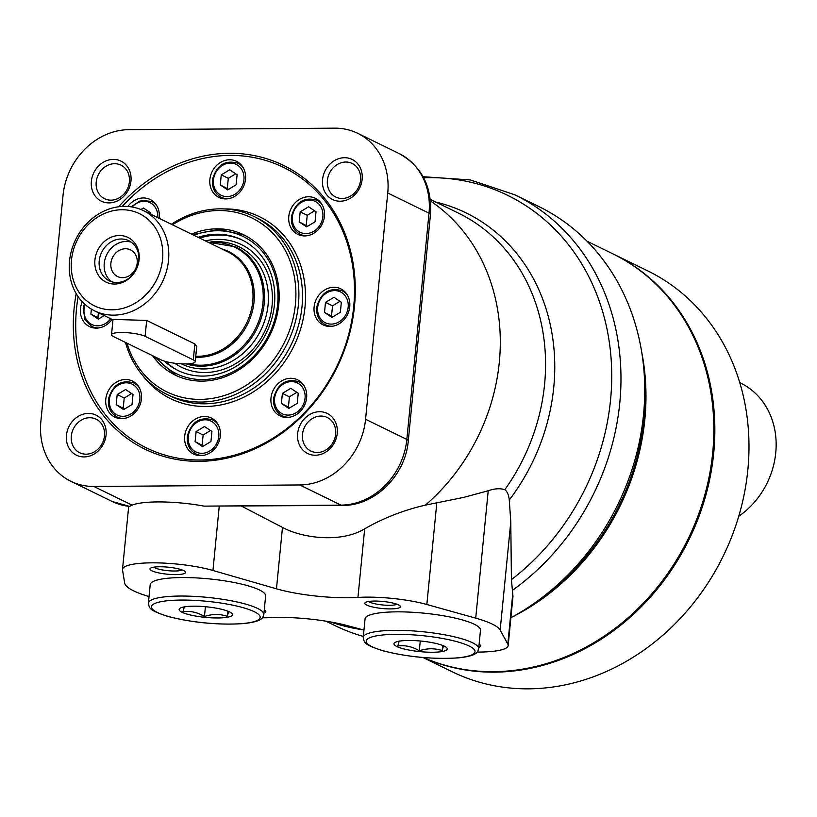 <?xml version="1.0" encoding="UTF-8"?>
<svg xmlns="http://www.w3.org/2000/svg" width="817" height="817" viewBox="0 0 817 817"><rect width="100%" height="100%" fill="white"/><g stroke="black" fill="none" stroke-linecap="round" stroke-linejoin="round"><path stroke-width="1.23" d="M442.661 645.44L442.16 650.618L443.549 645.624M442.16 650.618C434.767 648.116 427.148 648.177 419.295 650.781L420.255 640.998M399.217 640.967L397.828 645.961C405.212 645.011 412.371 646.615 419.295 650.781M104.474 435.839A18.679 16.166 116 0 1 79.688 452.741A18.679 16.166 116 0 1 73.367 428.864A18.679 16.166 116 0 1 96.089 419.172A18.679 16.166 116 0 1 104.474 435.839M106.057 435.022A22.304 19.302 116 0 1 74.51 454.078A22.304 19.302 116 0 1 78.207 416.394A22.304 19.302 116 0 1 106.057 435.022M241.638 506.183L282.478 527.414C303.26 538.648 341.802 542.907 364.678 528.793C383.714 517.927 403.945 510.043 425.381 505.131L463.719 497.39L488.219 490.751C494.816 488.474 500.331 488.147 504.773 489.761C507.224 491.405 508.715 494.826 509.267 500.004L510.788 521.797L511.411 579.651L512.974 596.441L508.164 645.532A53.524 10.611 -174.4 0 0 507.817 644.062L500.167 630.101A78.279 15.513 -174.4 0 0 475.719 618.152L426.842 604.498A53.524 10.611 -174.4 0 0 357.948 597.411A62.449 12.378 -174.4 0 1 276.463 588.822L212.951 570.48A53.524 10.611 -174.4 0 0 155.536 562.852A53.524 10.611 -174.4 0 0 122.509 569.398A53.524 10.611 -174.4 0 0 122.53 569.96L124.664 583.032A83.681 16.585 -174.4 0 0 149.041 596.563M363.963 630.07L347.256 625.597A62.449 12.378 -174.4 0 0 270.723 617.621A53.524 10.611 -174.4 0 1 262.318 617.795M129.576 506.377L112.143 501.475A66.912 57.905 116 0 0 129.576 506.377L132.119 505.151A53.524 10.611 5.6 0 1 204.046 506.121L342.415 505.447A13.378 6.158 -90.4 0 1 341.036 505.12L299.768 484.961L93.853 486.462A66.912 57.905 116 0 1 70.875 481.305A66.912 57.905 116 0 1 40.85 421.623L63.032 195.365A66.912 57.905 116 0 1 128.831 129.668L334.756 128.167A66.912 57.905 116 0 1 357.723 133.324A66.912 57.905 116 0 1 387.748 193.006L365.567 419.264A66.912 57.905 116 0 1 299.768 484.961M423.094 176.717L470.296 179.934L514.669 194.742A233.019 201.656 116 0 1 515.221 195.008L538.975 206.619A233.019 201.656 116 0 1 643.551 414.464A233.019 201.656 116 0 1 510.891 617.734M363.34 636.423A233.019 201.656 116 0 1 334.378 625.332L325.83 621.155M430.477 200.992A191.801 165.984 116 0 1 425.381 505.131M477.169 652.078A53.524 10.611 -174.4 0 0 508.164 645.532M363.238 637.434L365.056 618.949A57.987 11.489 5.6 0 1 409.889 612.137A57.987 11.489 5.6 0 1 474.248 624.229A57.987 11.489 5.6 0 1 480.478 630.264L478.66 648.759C477.189 649.556 481.764 655.571 458.02 657.91C432.52 659.421 407.326 657.001 382.448 650.638C363.616 644.378 364.413 642.795 363.238 637.434A57.987 11.489 5.6 0 1 408.081 630.632A57.987 11.489 5.6 0 1 472.43 642.724A57.987 11.489 5.6 0 1 478.66 648.759M479.099 644.286A17.841 3.534 5.6 0 1 480.386 645.226A17.841 3.534 5.6 0 1 478.803 647.319M398.441 604.866A17.841 3.534 5.6 0 1 400.064 605.969A17.841 3.534 5.6 0 1 382.254 608.502A17.841 3.534 5.6 0 1 365.281 602.568A17.841 3.534 5.6 0 1 380.426 601.251A17.841 3.534 5.6 0 1 398.441 604.866M148.388 603.15L150.205 584.655A57.987 11.489 5.6 0 1 195.038 577.854A57.987 11.489 5.6 0 1 259.397 589.945A57.987 11.489 5.6 0 1 265.627 595.971L263.809 614.466C262.339 615.262 266.914 621.288 243.17 623.616C217.669 625.138 192.475 622.717 167.597 616.355C148.765 610.095 149.562 608.512 148.388 603.15A57.987 11.489 5.6 0 1 193.231 596.339A57.987 11.489 5.6 0 1 257.58 608.43A57.987 11.489 5.6 0 1 263.809 614.466M264.248 609.993A17.841 3.534 5.6 0 1 265.535 610.932A17.841 3.534 5.6 0 1 263.952 613.026M183.59 570.583A17.841 3.534 5.6 0 1 185.214 571.686A17.841 3.534 5.6 0 1 167.403 574.208A17.841 3.534 5.6 0 1 150.43 568.275A17.841 3.534 5.6 0 1 165.575 566.957A17.841 3.534 5.6 0 1 183.59 570.583M182.12 569.96A14.829 2.941 5.6 0 1 167.751 570.674A14.829 2.941 5.6 0 1 153.8 567.182M229.536 611.902A26.767 5.3 5.6 0 1 230.905 612.668A26.767 5.3 5.6 0 1 205.261 617.356A26.767 5.3 5.6 0 1 181.017 607.777A26.767 5.3 5.6 0 1 204.556 606.633A26.767 5.3 5.6 0 1 229.536 611.902M184.366 606.684L182.977 611.667C190.361 610.718 197.52 612.331 204.444 616.498C212.297 613.884 219.916 613.833 227.31 616.324L228.699 611.341M205.404 606.704L204.444 616.498M227.81 611.157L227.31 616.324M396.97 604.243A14.829 2.941 5.6 0 1 382.601 604.958A14.829 2.941 5.6 0 1 368.651 601.465M444.387 646.186A26.767 5.3 5.6 0 1 445.755 646.962A26.767 5.3 5.6 0 1 420.112 651.639A26.767 5.3 5.6 0 1 395.867 642.06A26.767 5.3 5.6 0 1 419.407 640.926A26.767 5.3 5.6 0 1 444.387 646.186M362.145 179.321A22.304 19.302 116 0 1 330.599 198.378A22.304 19.302 116 0 1 334.296 160.694A22.304 19.302 116 0 1 362.145 179.321M337.237 433.337A22.304 19.302 116 0 1 305.691 452.393A22.304 19.302 116 0 1 309.388 414.709A22.304 19.302 116 0 1 337.237 433.337M130.965 180.996A22.304 19.302 116 0 1 99.419 200.063A22.304 19.302 116 0 1 103.116 162.379A22.304 19.302 116 0 1 130.965 180.996M118.649 206.762A157.906 136.653 116 0 1 277.688 162.746A157.906 136.653 116 0 1 354.486 306.293A157.906 136.653 116 0 1 192.526 461.217A157.906 136.653 116 0 1 76.195 293.64M353.7 306.702A156.118 135.101 116 0 1 146.57 447.971A156.118 135.101 116 0 1 78.126 296.653A156.118 135.101 116 0 0 146.57 447.971A156.118 135.101 116 0 0 353.7 306.702A156.118 135.101 116 0 0 283.642 167.434A156.118 135.101 116 0 1 353.7 306.702M122.213 206.435A156.118 135.101 116 0 1 283.642 167.434A156.118 135.101 116 0 0 122.213 206.435M129.382 181.823A18.679 16.166 116 0 1 104.596 198.725A18.679 16.166 116 0 1 98.265 174.848A18.679 16.166 116 0 1 120.998 165.157A18.679 16.166 116 0 1 129.382 181.823M335.654 434.154A18.679 16.166 116 0 1 310.868 451.066A18.679 16.166 116 0 1 304.547 427.179A18.679 16.166 116 0 1 327.27 417.497A18.679 16.166 116 0 1 335.654 434.154M360.563 180.138A18.679 16.166 116 0 1 335.777 197.04A18.679 16.166 116 0 1 329.455 173.163A18.679 16.166 116 0 1 352.178 163.471A18.679 16.166 116 0 1 360.563 180.138M111.52 334.694L113.012 319.427L146.672 320.407L194.865 343.957L196.723 346.459L195.222 361.727A17.841 3.534 -174.4 0 0 193.302 359.868L145.109 336.328A17.841 3.534 -174.4 0 0 125.307 332.601A17.841 3.534 -174.4 0 0 111.52 334.694A17.841 3.534 -174.4 0 0 113.43 336.553L161.623 360.103A17.841 3.534 -174.4 0 0 181.425 363.82A17.841 3.534 -174.4 0 0 195.222 361.727M135.52 270.795A22.304 19.302 116 0 1 116.882 282.508A22.304 19.302 116 0 1 109.223 280.793A22.304 19.302 116 0 1 101.676 252.279A22.304 19.302 116 0 1 128.81 240.719A22.304 19.302 116 0 1 137.082 267.608M114.625 284.04A24.878 21.528 116 0 1 95.323 257.263A24.878 21.528 116 0 1 124.174 236.062A24.878 21.528 116 0 1 137.123 267.516A24.878 21.528 116 0 1 135.479 270.887A24.878 21.528 116 0 1 114.625 284.04M162.552 259.438A51.297 44.394 116 0 1 89.993 303.27A51.297 44.394 116 0 1 98.489 216.607A51.297 44.394 116 0 1 162.552 259.438M168.516 260.398A55.76 48.254 116 0 1 94.537 310.848A55.76 48.254 116 0 1 75.664 239.575A55.76 48.254 116 0 1 143.496 210.663A55.76 48.254 116 0 1 168.516 260.398M111.837 281.804A22.304 19.302 116 0 1 106.7 254.73A22.304 19.302 116 0 1 131.22 242.159M122.621 277.668A14.829 12.827 116 0 1 117.525 276.524A14.829 12.827 116 0 1 112.511 257.58A14.829 12.827 116 0 1 130.546 249.89A14.829 12.827 116 0 1 136.643 266.036A14.829 12.827 116 0 1 122.621 277.668M124.613 409.011L116.198 404.64L117.178 394.591L125.593 389.515L133.018 394.478L132.037 404.527L123.622 409.613L116.198 404.64M123.224 408.081L124.204 398.032L131.629 393.549M297.245 403.322L288.83 408.408L281.405 403.445L282.386 393.396L290.801 388.31L298.225 393.273L297.245 403.322M141.423 398.941A20.068 17.371 116 0 1 114.788 417.099A20.068 17.371 116 0 1 107.997 391.445A20.068 17.371 116 0 1 132.415 381.039A20.068 17.371 116 0 1 141.423 398.941M210.949 441.517L202.534 446.603L195.11 441.64L196.1 431.59L204.505 426.505L211.94 431.468L210.949 441.517M220.335 435.931A20.068 17.371 116 0 1 193.711 454.099A20.068 17.371 116 0 1 186.909 428.435A20.068 17.371 116 0 1 211.327 418.028A20.068 17.371 116 0 1 220.335 435.931M210.704 241.965A65.258 56.475 116 0 1 268.078 304.864A65.258 56.475 116 0 1 181.303 363.82M205.373 240.892A68.25 59.059 116 0 1 272.081 305.497A68.25 59.059 116 0 1 235.653 363.657A68.25 59.059 116 0 1 174.695 363.238M178.77 370.867A72.703 62.919 116 0 1 165.647 361.522M199.685 238.115A72.703 62.919 116 0 1 242.608 240.229M198.082 237.328A72.703 62.919 116 0 1 241.801 239.83A72.703 62.919 116 0 1 274.43 304.69A72.703 62.919 116 0 1 177.963 370.479A72.703 62.919 116 0 1 164.523 361.206M191.484 234.111A78.054 67.556 116 0 1 243.752 234.826A78.054 67.556 116 0 1 278.781 304.455A78.054 67.556 116 0 1 175.216 375.095A78.054 67.556 116 0 1 152.544 355.661M112 319.376A20.068 17.371 116 0 1 89.472 326.586A20.068 17.371 116 0 1 82.282 301.79M127.861 206.476A20.068 17.371 116 0 1 150.216 199.511A20.068 17.371 116 0 1 159.223 217.414A20.068 17.371 116 0 1 159.121 218.292M245.508 179.219A20.068 17.371 116 0 1 218.874 197.377A20.068 17.371 116 0 1 212.083 171.723A20.068 17.371 116 0 1 236.501 161.317A20.068 17.371 116 0 1 245.508 179.219M324.431 216.209A20.068 17.371 116 0 1 297.797 234.377A20.068 17.371 116 0 1 291.005 208.713A20.068 17.371 116 0 1 315.423 198.306A20.068 17.371 116 0 1 324.431 216.209M349.747 306.722A20.068 17.371 116 0 1 323.113 324.89A20.068 17.371 116 0 1 316.322 299.226A20.068 17.371 116 0 1 340.74 288.82A20.068 17.371 116 0 1 349.747 306.722M306.63 397.736A20.068 17.371 116 0 1 279.996 415.904A20.068 17.371 116 0 1 273.205 390.24A20.068 17.371 116 0 1 297.623 379.834A20.068 17.371 116 0 1 306.63 397.736M171.335 224.266A99.02 85.693 116 0 1 253.964 216.485A99.02 85.693 116 0 1 298.399 304.812A99.02 85.693 116 0 1 167.015 394.417A99.02 85.693 116 0 1 125.491 342.446M172.438 224.798A96.794 83.763 116 0 1 259.53 222.265A96.794 83.763 116 0 1 295.417 304.332A96.794 83.763 116 0 1 217.914 397.276A96.794 83.763 116 0 1 126.982 343.181M104.168 315.556L98.306 319.09L90.881 314.126L91.371 309.122M140.892 209.499L143.394 207.988L150.818 212.951L150.696 214.177M236.123 184.805L227.708 189.891L220.284 184.918L221.264 174.869L229.679 169.793L237.104 174.756L236.123 184.805M315.035 221.795L306.63 226.881L299.196 221.918L300.186 211.869L308.601 206.783L316.026 211.746L315.035 221.795M340.352 312.308L331.947 317.394L324.512 312.431L325.503 302.382L333.918 297.296L341.343 302.27L340.352 312.308M203.535 446L195.11 441.64M202.136 445.071L203.127 435.022L196.1 431.59M203.127 435.022L210.541 430.539M99.296 318.497L90.881 314.126M97.907 317.558L98.377 312.727M148.02 212.869L149.419 212.022M228.699 189.289L220.284 184.918M227.31 188.359L228.3 178.31L221.264 174.869M228.3 178.31L235.715 173.827M307.621 226.278L299.196 221.918M306.232 225.349L307.212 215.3L300.186 211.869M307.212 215.3L314.627 210.817M332.938 316.792L324.512 312.431M331.549 315.862L332.529 305.813L325.503 302.382M332.529 305.813L339.943 301.33M289.821 407.806L281.405 403.445M288.432 406.876L289.412 396.827L282.386 393.396M289.412 396.827L296.837 392.344M124.204 398.032L117.178 394.591M644.654 383.306A223.021 193.006 116 0 1 643.837 419.009A223.021 193.006 116 0 1 538.709 600.117M587.076 241.24L612.627 253.719A223.021 193.006 116 0 1 712.71 452.669A223.021 193.006 116 0 1 423.451 657.562M641.815 352.699A223.021 193.006 116 0 1 644.838 419.499A223.021 193.006 116 0 1 512.821 616.682M613.128 253.964A223.021 193.006 116 0 1 613.628 254.21L647.769 270.897A223.021 193.006 116 0 1 683.257 294.222A223.021 193.006 116 0 1 737.496 375.565A223.021 193.006 116 0 1 713.935 573.381A223.021 193.006 116 0 1 664.323 633.931A223.021 193.006 116 0 1 563.934 685.136A223.021 193.006 116 0 1 493.825 685.657A223.021 193.006 116 0 1 451.944 671.656L423.012 657.522M739.783 382.673L740.733 383.142A78.054 67.556 116 0 1 776.15 445.847A78.054 67.556 116 0 1 738.731 516.324M613.628 254.21A223.021 193.006 116 0 1 703.355 358.888A223.021 193.006 116 0 1 646.267 601.598A223.021 193.006 116 0 1 423.318 657.542M435.655 202.003A195.365 169.078 116 0 1 509.267 500.004M430.293 199.379L458.531 213.176A191.801 165.984 116 0 1 458.817 213.319A191.801 165.984 116 0 1 504.773 489.761M408.275 440.823A13.378 2.655 -174.4 0 0 406.835 439.423L429.017 213.166A13.378 2.655 5.6 0 1 430.457 214.565L408.275 440.823C405.63 475.116 374.942 505.917 342.415 505.447M488.219 490.751L475.719 618.152M510.788 521.797L500.167 630.101M364.678 528.793L357.948 597.411M436.86 502.312L426.842 604.498M282.478 527.414L276.463 588.822M204.046 506.121L341.036 505.12A66.912 57.905 116 0 0 406.835 439.423L365.567 419.264M362.922 629.795A233.019 201.656 116 0 1 330.374 621.921M515.221 195.008A233.019 201.656 116 0 1 619.786 402.863A233.019 201.656 116 0 1 512.279 590.446M423.655 177.759A229.403 198.531 116 0 1 606.49 326.647A229.403 198.531 116 0 1 511.411 579.651M132.119 505.151L93.853 486.462M357.723 133.324L398.992 153.484A66.912 57.905 -64 0 1 429.017 213.166L387.748 193.006M512.821 593.071L507.817 644.062M219.232 506.346L212.951 570.48M254.291 611.719A54.637 10.825 5.6 0 1 202.83 622.656A54.637 10.825 5.6 0 1 160.224 601.843A54.637 10.825 5.6 0 1 254.291 611.719M469.142 646.012A54.637 10.825 5.6 0 1 417.681 656.95A54.637 10.825 5.6 0 1 375.074 636.126A54.637 10.825 5.6 0 1 469.142 646.012M194.865 343.957L193.302 359.868M146.672 320.407L145.109 336.328M143.496 210.663L227.718 251.81A55.76 48.254 116 0 1 252.739 301.544A55.76 48.254 116 0 1 195.763 356.263M221.775 248.909A56.414 48.816 116 0 1 254.036 301.892A56.414 48.816 116 0 1 195.671 357.213M208.539 242.445A63.042 54.555 116 0 1 262.911 303.311A63.042 54.555 116 0 1 188.737 363.8M208.049 242.2L235.613 246.836A63.695 55.127 116 0 1 264.197 303.648A63.695 55.127 116 0 1 186.205 363.902M139.85 399.452A17.177 14.859 116 0 1 115.565 414.127A17.177 14.859 116 0 1 118.404 385.103A17.177 14.859 116 0 1 139.85 399.452M305.058 398.247A17.177 14.859 116 0 1 280.772 412.922A17.177 14.859 116 0 1 283.611 383.908A17.177 14.859 116 0 1 305.058 398.247M124.286 418.427A18.954 16.401 116 0 1 117.086 416.987C110.52 413.279 107.66 407.254 108.508 398.91C112.675 384.746 121.079 379.415 133.733 382.918A18.954 16.401 116 0 1 139.288 387.707M218.772 436.441A17.177 14.859 116 0 1 194.477 451.117A17.177 14.859 116 0 1 197.326 422.103A17.177 14.859 116 0 1 218.772 436.441M203.198 455.416A18.954 16.401 116 0 1 196.009 453.976C189.432 450.269 186.572 444.254 187.42 435.91C191.597 421.735 200.002 416.404 212.645 419.918A18.954 16.401 116 0 1 218.21 424.707M193.895 235.286A76.277 66.003 116 0 1 277.596 304.659A76.277 66.003 116 0 1 228.699 373.859A76.277 66.003 116 0 1 156.374 357.54M224.287 208.938A101.257 87.623 116 0 1 304.996 307.049A101.257 87.623 116 0 1 239.095 399.339A101.257 87.623 116 0 1 142.832 375.646M253.964 216.485L257.569 218.241A99.02 85.693 116 0 1 302.014 306.579A99.02 85.693 116 0 1 170.63 396.184L167.015 394.417M110.704 318.742A17.177 14.859 116 0 1 91.147 324.165A17.177 14.859 116 0 1 85.091 304.516M132.099 206.987A17.177 14.859 116 0 1 149.225 202.279A17.177 14.859 116 0 1 157.681 217.588M243.936 179.73A17.177 14.859 116 0 1 219.65 194.405A17.177 14.859 116 0 1 222.49 165.381A17.177 14.859 116 0 1 243.936 179.73M322.858 216.719A17.177 14.859 116 0 1 298.562 231.395A17.177 14.859 116 0 1 301.412 202.381A17.177 14.859 116 0 1 322.858 216.719M348.175 307.233A17.177 14.859 116 0 1 323.879 321.908A17.177 14.859 116 0 1 326.729 292.894A17.177 14.859 116 0 1 348.175 307.233M332.601 326.208A18.954 16.401 116 0 1 325.411 324.768C318.834 321.071 315.975 315.045 316.833 306.702C320.999 292.527 329.404 287.196 342.057 290.709A18.954 16.401 116 0 1 347.613 295.499M289.494 417.221A18.954 16.401 116 0 1 282.294 415.782C275.727 412.074 272.868 406.049 273.715 397.705C277.882 383.541 286.287 378.21 298.94 381.723A18.954 16.401 116 0 1 304.496 386.512M98.969 327.913A18.954 16.401 116 0 1 91.77 326.473L85.05 319.907L83.191 308.397L84.376 303.873M131.026 206.824L140.759 200.451L151.533 201.39A18.954 16.401 116 0 1 157.089 206.19M228.372 198.705A18.954 16.401 116 0 1 221.172 197.265C214.605 193.558 211.746 187.532 212.594 179.189C216.76 165.024 225.175 159.693 237.818 163.196A18.954 16.401 116 0 1 243.374 167.985M307.284 235.694A18.954 16.401 116 0 1 300.094 234.254C293.517 230.547 290.658 224.532 291.516 216.188C295.683 202.013 304.087 196.683 316.741 200.196A18.954 16.401 116 0 1 322.296 204.985M70.875 481.305L112.143 501.475M122.509 569.398L128.688 506.458M398.992 153.484C421.705 166.249 432.193 186.603 430.457 214.565M112.971 319.856L94.537 310.848M137.052 384.541L133.733 382.918M120.405 418.61L117.086 416.987M215.974 421.541L212.645 419.918M199.328 455.6L196.009 453.976M175.818 375.381L153.647 356.202M192.536 234.622L219.027 229.363L244.354 235.122M345.377 292.333L342.057 290.709M328.73 326.392L325.411 324.768M302.259 383.347L298.94 381.723M285.613 417.405L282.294 415.782M95.089 328.097L91.77 326.473M154.852 203.014L151.533 201.39M241.138 164.82L237.818 163.196M224.501 198.888L221.172 197.265M320.06 201.819L316.741 200.196M303.413 235.878L300.094 234.254"/></g></svg>
